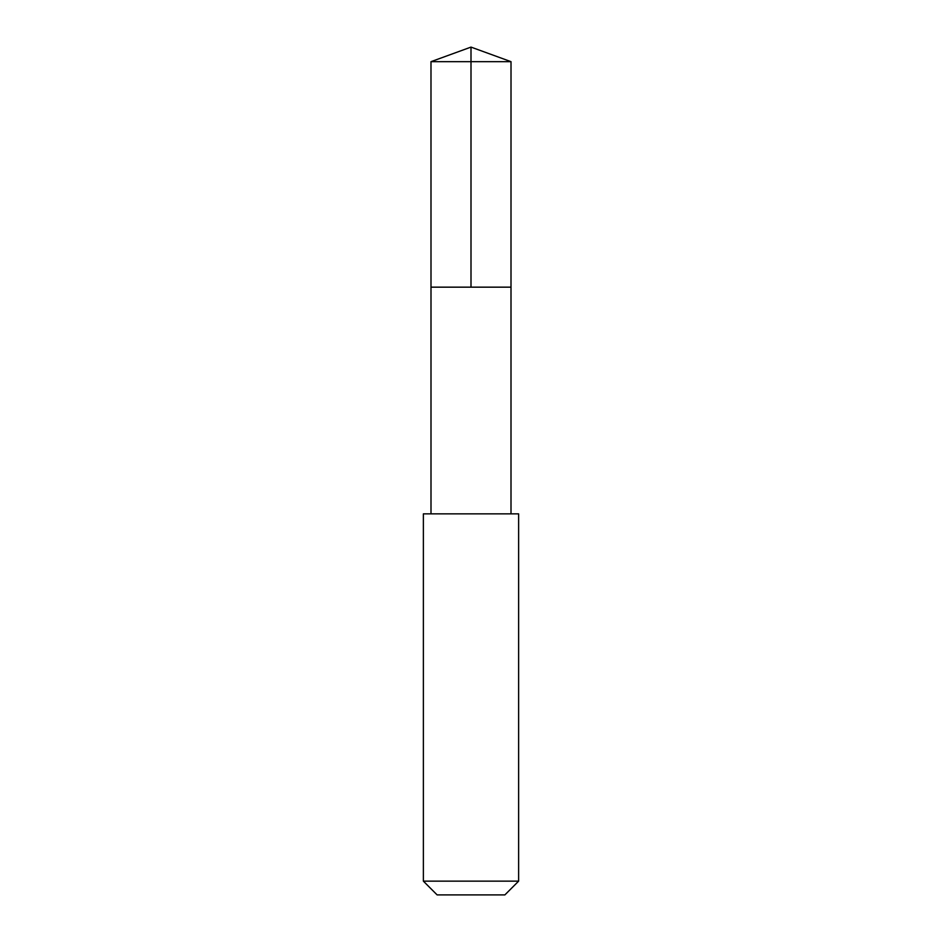 <?xml version="1.0" encoding="UTF-8"?>
<svg xmlns="http://www.w3.org/2000/svg" width="942" height="942" viewBox="0 0 942 942"><rect width="100%" height="100%" fill="white"/><g stroke="black" fill="none" stroke-linecap="round" stroke-linejoin="round"><path stroke-width="0.71" stroke-dasharray="4.71 3.53" d="M495.622 287.157L431 287.157L495.622 287.157M430.989 61.666L511.011 61.666M431 513.849L511 513.849M423.37 513.861L518.63 513.861M423.37 881.147L518.63 881.147M437.123 894.9L504.877 894.9"/><path stroke-width="1.41" d="M431 287.157L511 287.157L511.011 61.666L430.989 61.666L431 287.157L511 287.157L511 513.849L431 513.849L431 287.157M441.68 513.861L423.37 513.861L423.37 881.147L518.63 881.147L518.63 513.861L441.68 513.861M518.63 881.147L504.877 894.9L437.123 894.9L423.37 881.147M471 287.157L471 47.1L430.989 61.666M471 47.1L511.011 61.666M431 513.849L423.37 513.861M511 513.849L518.63 513.861"/></g></svg>
